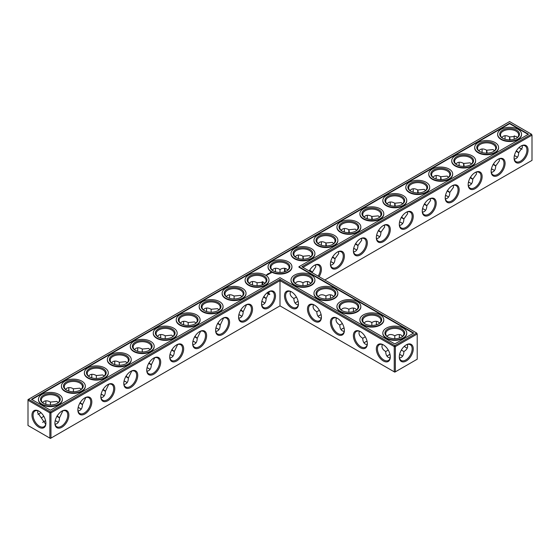 <?xml version="1.0" encoding="UTF-8"?>
<svg xmlns="http://www.w3.org/2000/svg" width="560" height="560" viewBox="0 0 560 560"><rect width="100%" height="100%" fill="white"/><g stroke="black" fill="none" stroke-linecap="round" stroke-linejoin="round"><path stroke-width="0.84" d="M302.96 285.698L302.96 282.758L302.96 285.698M307.468 282.926A9.87 5.698 -120 0 0 307.734 284.991M330.421 296.184A9.87 5.698 -120 0 0 330.694 298.242M353.381 309.435A9.87 5.698 -120 0 0 353.654 311.5M376.341 322.693A9.87 5.698 -120 0 0 376.607 324.751M399.301 335.944A9.87 5.698 -120 0 0 399.567 338.009M404.341 346.276A9.87 5.698 -120 0 0 405.993 347.543M302.96 267.379L532 135.142L532 160.384L324.814 280M528.052 150.045A9.87 5.698 120 0 0 521.073 146.013A9.87 5.698 120 0 0 514.094 158.102A9.87 5.698 120 0 0 521.073 162.134A9.87 5.698 120 0 0 528.052 150.045M505.092 163.303A9.87 5.698 120 0 0 498.113 159.271A9.87 5.698 120 0 0 491.134 171.36A9.87 5.698 120 0 0 498.113 175.392A9.87 5.698 120 0 0 505.092 163.303M482.132 176.554A9.87 5.698 120 0 0 475.153 172.522A9.87 5.698 120 0 0 468.174 184.611A9.87 5.698 120 0 0 475.153 188.643A9.87 5.698 120 0 0 482.132 176.554M459.172 189.812A9.87 5.698 120 0 0 452.193 185.78A9.87 5.698 120 0 0 445.214 197.869A9.87 5.698 120 0 0 452.193 201.901A9.87 5.698 120 0 0 459.172 189.812M436.212 203.063A9.87 5.698 120 0 0 429.233 199.038A9.87 5.698 120 0 0 422.254 211.127A9.87 5.698 120 0 0 429.233 215.152A9.87 5.698 120 0 0 436.212 203.063M413.252 216.321A9.87 5.698 120 0 0 406.273 212.289A9.87 5.698 120 0 0 399.294 224.378A9.87 5.698 120 0 0 406.273 228.41A9.87 5.698 120 0 0 413.252 216.321M390.299 229.579A9.87 5.698 120 0 0 383.313 225.547A9.87 5.698 120 0 0 376.334 237.636A9.87 5.698 120 0 0 383.313 241.668A9.87 5.698 120 0 0 390.299 229.579M367.339 242.83A9.87 5.698 120 0 0 360.36 238.805A9.87 5.698 120 0 0 353.381 250.894A9.87 5.698 120 0 0 360.36 254.919A9.87 5.698 120 0 0 367.339 242.83M344.379 256.088A9.87 5.698 120 0 0 337.4 252.056A9.87 5.698 120 0 0 330.421 264.145A9.87 5.698 120 0 0 337.4 268.177A9.87 5.698 120 0 0 344.379 256.088M319.088 276.696A9.87 5.698 120 0 0 321.419 269.346A9.87 5.698 120 0 0 314.44 265.314A9.87 5.698 120 0 0 309.239 271.005M416.654 333.018L417.207 333.977L416.654 333.018L394.793 345.639L280 279.363L50.407 411.915L28.553 399.301L28 400.253L49.854 412.874L50.407 411.915L50.96 412.874L49.854 412.874L49.854 438.109L50.407 438.431L50.96 438.109L49.854 438.109L28 425.488L28 399.616L509.593 121.569L531.447 134.19L301.854 266.742L416.654 333.018M280 305.872L280 280.637L394.247 346.598L395.346 346.598L394.793 345.639L394.247 346.598L394.247 371.833L395.346 371.833L417.207 359.212L417.207 333.977L395.346 346.598L395.346 371.833L394.793 372.148L280 305.872L50.96 438.109L50.96 412.874L280 280.637L280 279.363M307.65 281.554A9.093 5.25 -120 0 0 307.461 283.234A9.093 5.25 -120 0 0 307.629 285.019M330.61 294.812A9.093 5.25 -120 0 0 330.421 296.492A9.093 5.25 -120 0 0 330.589 298.277M353.57 308.063A9.093 5.25 -120 0 0 353.381 309.743A9.093 5.25 -120 0 0 353.549 311.535M376.523 321.321A9.093 5.25 -120 0 0 376.334 323.001A9.093 5.25 -120 0 0 376.502 324.786M399.483 334.579A9.093 5.25 -120 0 0 399.294 336.259A9.093 5.25 -120 0 0 399.462 338.044M404.264 346.353A9.093 5.25 -120 0 0 405.727 347.389A9.093 5.25 -120 0 0 407.274 348.068M532 135.142L531.447 134.19L532 135.142M514.101 157.773A9.093 5.25 120 0 0 515.977 161.63A9.093 5.25 120 0 0 522.984 159.194A9.093 5.25 120 0 0 526.946 150.045A9.093 5.25 120 0 0 525.063 145.88A9.093 5.25 120 0 0 520.793 146.181M491.141 171.031A9.093 5.25 120 0 0 493.017 174.888A9.093 5.25 120 0 0 500.024 172.452A9.093 5.25 120 0 0 503.993 163.303A9.093 5.25 120 0 0 502.11 159.138A9.093 5.25 120 0 0 497.833 159.439M468.181 184.289A9.093 5.25 120 0 0 470.057 188.139A9.093 5.25 120 0 0 477.064 185.703A9.093 5.25 120 0 0 481.033 176.554A9.093 5.25 120 0 0 479.15 172.396A9.093 5.25 120 0 0 474.873 172.697M445.221 197.54A9.093 5.25 120 0 0 447.097 201.397A9.093 5.25 120 0 0 454.104 198.961A9.093 5.25 120 0 0 458.073 189.812A9.093 5.25 120 0 0 456.19 185.647A9.093 5.25 120 0 0 451.913 185.948M422.261 210.798A9.093 5.25 120 0 0 424.137 214.648A9.093 5.25 120 0 0 431.144 212.212A9.093 5.25 120 0 0 435.113 203.063A9.093 5.25 120 0 0 433.23 198.905A9.093 5.25 120 0 0 428.953 199.206M399.301 224.056A9.093 5.25 120 0 0 401.177 227.906A9.093 5.25 120 0 0 408.184 225.47A9.093 5.25 120 0 0 412.153 216.321A9.093 5.25 120 0 0 410.27 212.156A9.093 5.25 120 0 0 405.993 212.457M376.341 237.307A9.093 5.25 120 0 0 378.217 241.164A9.093 5.25 120 0 0 385.224 238.728A9.093 5.25 120 0 0 389.193 229.579A9.093 5.25 120 0 0 387.31 225.414A9.093 5.25 120 0 0 383.033 225.715M353.381 250.565A9.093 5.25 120 0 0 355.257 254.415A9.093 5.25 120 0 0 362.264 251.979A9.093 5.25 120 0 0 366.233 242.83A9.093 5.25 120 0 0 364.35 238.672A9.093 5.25 120 0 0 360.073 238.973M330.421 263.816A9.093 5.25 120 0 0 332.304 267.673A9.093 5.25 120 0 0 339.304 265.237A9.093 5.25 120 0 0 343.273 256.088A9.093 5.25 120 0 0 341.39 251.923A9.093 5.25 120 0 0 337.12 252.224M318.15 276.15A9.093 5.25 120 0 0 320.313 269.346A9.093 5.25 120 0 0 318.43 265.181A9.093 5.25 120 0 0 314.16 265.482M43.715 421.624A9.87 5.698 180 0 1 45.619 420.826M55.181 420.819A9.87 5.698 180 0 1 57.099 421.624M78.141 407.568A9.87 5.698 180 0 1 80.059 408.366M101.101 394.31A9.87 5.698 180 0 1 103.019 395.108M124.061 381.052A9.87 5.698 180 0 1 125.979 381.857M147.021 367.801A9.87 5.698 180 0 1 148.939 368.599M169.974 354.543A9.87 5.698 180 0 1 171.899 355.341M192.934 341.292A9.87 5.698 180 0 1 194.859 342.09M215.894 328.034A9.87 5.698 180 0 1 217.812 328.832M238.854 314.776A9.87 5.698 180 0 1 240.772 315.581M261.814 301.525A9.87 5.698 180 0 1 263.732 302.323M296.268 302.323A9.87 5.698 180 0 1 298.186 301.525M319.228 315.581A9.87 5.698 180 0 1 321.146 314.776M330.694 261.758A9.87 5.698 180 0 1 332.612 262.556M353.654 248.5A9.87 5.698 180 0 1 355.572 249.298M376.607 235.249A9.87 5.698 180 0 1 378.532 236.047M399.567 221.991A9.87 5.698 180 0 1 401.492 222.789M422.527 208.733A9.87 5.698 180 0 1 424.445 209.538M445.487 195.482A9.87 5.698 180 0 1 447.405 196.28M468.447 182.224A9.87 5.698 180 0 1 470.365 183.022M491.407 168.966A9.87 5.698 180 0 1 493.325 169.771M514.367 155.715A9.87 5.698 180 0 1 516.285 156.513M342.188 328.832A9.87 5.698 180 0 1 344.106 328.034M365.141 342.09A9.87 5.698 180 0 1 367.066 341.292M388.101 355.341A9.87 5.698 180 0 1 390.026 354.543M399.567 354.543A9.87 5.698 180 0 1 401.492 355.341M509.593 123.27L528.507 134.19L298.921 266.742L413.714 333.018L394.793 343.945L280 277.669L50.407 410.221L31.493 399.301L509.593 123.27L509.593 123.69L31.857 399.511M406.273 360.962A9.87 5.698 -60 0 1 399.294 356.937A9.87 5.698 -60 0 1 406.273 344.848A9.87 5.698 -60 0 1 413.252 348.873A9.87 5.698 -60 0 1 406.273 360.962M310.751 283.346L309.386 282.121C307.594 281.155 305.452 281.365 302.96 282.758L302.96 282.758C300.468 281.365 298.326 281.155 296.534 282.121L295.169 283.346M333.704 296.597L332.346 295.379C330.554 294.406 328.412 294.623 325.92 296.016L325.92 298.956M325.92 296.016L325.92 296.016C323.428 294.623 321.279 294.406 319.487 295.379L318.129 296.597M356.664 309.855L355.306 308.63C353.514 307.664 351.372 307.874 348.88 309.267L348.88 312.207M348.88 309.267L348.88 309.267C346.381 307.874 344.239 307.664 342.447 308.63L341.089 309.855M379.624 323.113L378.266 321.888C376.474 320.915 374.332 321.132 371.84 322.525L371.84 325.465M371.84 322.525L371.84 322.525C369.341 321.132 367.199 320.915 365.407 321.888L364.049 323.113M401.338 350.056L403.886 351.526C406.343 350.063 407.596 348.313 407.652 346.276L407.274 344.491M402.584 336.364L401.226 335.139C399.434 334.173 397.292 334.383 394.793 335.776L394.793 338.723M394.793 335.776L394.793 335.776C392.301 334.383 390.159 334.173 388.367 335.139L387.009 336.364M520.793 148.687A9.842 5.684 60 0 1 519.148 147.434M514.381 139.174A9.842 5.684 60 0 1 514.115 137.13M522.06 145.663L522.431 147.434L518.686 152.698C518.574 156.513 517.104 158.662 514.283 159.145M499.1 158.914L499.471 160.692L495.726 165.949C495.614 169.771 494.144 171.92 491.323 172.403M476.14 172.172L476.511 173.943L472.766 179.207C472.654 183.022 471.184 185.171 468.363 185.661M453.18 185.43L453.551 187.201L449.806 192.458C449.694 196.28 448.224 198.429 445.403 198.912M430.22 198.681L430.591 200.459L426.846 205.716C426.734 209.538 425.264 211.687 422.443 212.17M407.26 211.939L407.638 213.71L403.886 218.974C403.774 222.789 402.311 224.938 399.483 225.421M384.3 225.19L384.678 226.968L380.926 232.225C380.814 236.047 379.351 238.196 376.523 238.679M361.34 238.448L361.718 240.226L357.966 245.483C357.854 249.298 356.391 251.454 353.57 251.937M338.387 251.706L338.758 253.477L335.013 258.741C334.901 262.556 333.431 264.705 330.61 265.188M315.427 264.957L315.798 266.735L312.032 272.622M55.202 420.714A9.093 5.25 180 0 1 56.84 421.463L56.84 421.463A9.093 5.25 180 0 1 58.198 422.464M42.63 422.457A9.093 5.25 180 0 1 43.981 421.463A9.093 5.25 180 0 1 45.598 420.721M78.162 407.456A9.093 5.25 180 0 1 79.793 408.205L79.793 408.205A9.093 5.25 180 0 1 81.158 409.213M101.122 394.205A9.093 5.25 180 0 1 102.753 394.954L102.753 394.954A9.093 5.25 180 0 1 104.118 395.955M124.082 380.947A9.093 5.25 180 0 1 125.713 381.696L125.713 381.696A9.093 5.25 180 0 1 127.071 382.697M147.042 367.696A9.093 5.25 180 0 1 148.673 368.438L148.673 368.438A9.093 5.25 180 0 1 150.031 369.446M170.002 354.438A9.093 5.25 180 0 1 171.633 355.187L171.633 355.187A9.093 5.25 180 0 1 172.991 356.188M192.962 341.18A9.093 5.25 180 0 1 194.593 341.929L194.593 341.929A9.093 5.25 180 0 1 195.951 342.93M215.922 327.929A9.093 5.25 180 0 1 217.553 328.671L217.553 328.671A9.093 5.25 180 0 1 218.911 329.679M238.875 314.671A9.093 5.25 180 0 1 240.513 315.42L240.513 315.42A9.093 5.25 180 0 1 241.871 316.421M261.835 301.413A9.093 5.25 180 0 1 263.466 302.162L263.466 302.162A9.093 5.25 180 0 1 264.831 303.17M295.169 303.17A9.093 5.25 180 0 1 296.534 302.162A9.093 5.25 180 0 1 298.165 301.413M318.129 316.421A9.093 5.25 180 0 1 319.487 315.42A9.093 5.25 180 0 1 321.125 314.671M330.715 261.653A9.093 5.25 180 0 1 332.346 262.395L332.346 262.395A9.093 5.25 180 0 1 333.704 263.403M353.675 248.395A9.093 5.25 180 0 1 355.306 249.144L355.306 249.144A9.093 5.25 180 0 1 356.664 250.145M376.635 235.137A9.093 5.25 180 0 1 378.266 235.886L378.266 235.886A9.093 5.25 180 0 1 379.624 236.887M399.595 221.886A9.093 5.25 180 0 1 401.226 222.628L401.226 222.628A9.093 5.25 180 0 1 402.584 223.636M422.555 208.628A9.093 5.25 180 0 1 424.186 209.377L424.186 209.377A9.093 5.25 180 0 1 425.544 210.378M445.508 195.37A9.093 5.25 180 0 1 447.146 196.119L447.146 196.119A9.093 5.25 180 0 1 448.504 197.127M468.468 182.119A9.093 5.25 180 0 1 470.099 182.868L470.099 182.868A9.093 5.25 180 0 1 471.464 183.869M491.428 168.861A9.093 5.25 180 0 1 493.059 169.61L493.059 169.61A9.093 5.25 180 0 1 494.424 170.611M514.388 155.61A9.093 5.25 180 0 1 516.019 156.352L516.019 156.352A9.093 5.25 180 0 1 517.377 157.36M341.089 329.679A9.093 5.25 180 0 1 342.447 328.671A9.093 5.25 180 0 1 344.078 327.929M364.049 342.93A9.093 5.25 180 0 1 365.407 341.929A9.093 5.25 180 0 1 367.038 341.18M399.595 354.438A9.093 5.25 180 0 1 401.226 355.187L401.226 355.187A9.093 5.25 180 0 1 402.584 356.188M387.009 356.188A9.093 5.25 180 0 1 388.367 355.187A9.093 5.25 180 0 1 389.998 354.438M298.921 266.742L298.921 267.169L413.35 333.235M528.143 134.4L509.593 123.69M405.993 345.016A9.093 5.25 -60 0 1 410.27 344.715A9.093 5.25 -60 0 1 411.663 351.995A9.093 5.25 -60 0 1 405.727 360.01A9.093 5.25 -60 0 1 401.177 360.458A9.093 5.25 -60 0 1 399.301 356.608M319.375 310.289L316.827 311.759C316.869 314.615 317.758 316.575 319.487 317.646L321.23 318.213M313.439 304.724L313.061 306.509C313.117 308.546 314.377 310.296 316.827 311.759M296.268 284.186A9.093 5.25 180 0 1 293.867 280.637A9.093 5.25 180 0 1 299.481 275.786A9.093 5.25 180 0 1 309.386 276.927A9.093 5.25 180 0 1 312.053 280.637A9.093 5.25 180 0 1 309.652 284.186M296.415 297.031L293.867 298.501C293.909 301.357 294.798 303.324 296.534 304.388L298.27 304.955M290.479 291.466L290.101 293.258C290.157 295.295 291.417 297.038 293.867 298.501M342.335 323.547L339.787 325.017C339.829 327.873 340.711 329.833 342.447 330.904L344.19 331.464M336.399 317.975L336.021 319.767C336.077 321.804 337.33 323.554 339.787 325.017M319.228 297.444A9.093 5.25 180 0 1 316.827 293.888A9.093 5.25 180 0 1 322.441 289.044A9.093 5.25 180 0 1 332.346 290.178A9.093 5.25 180 0 1 335.013 293.888A9.093 5.25 180 0 1 332.612 297.444M365.295 336.798L362.747 338.268C362.789 341.124 363.671 343.091 365.407 344.155L367.15 344.722M359.359 331.233L358.981 333.018C359.037 335.055 360.29 336.805 362.747 338.268M342.188 310.702A9.093 5.25 180 0 1 339.787 307.146A9.093 5.25 180 0 1 345.401 302.295A9.093 5.25 180 0 1 355.306 303.436A9.093 5.25 180 0 1 357.966 307.146A9.093 5.25 180 0 1 355.572 310.702M388.255 350.056L385.707 351.526C385.742 354.382 386.631 356.342 388.367 357.413L390.103 357.98M382.319 344.491L381.941 346.276C381.997 348.313 383.25 350.063 385.707 351.526M365.141 323.953A9.093 5.25 180 0 1 362.747 320.404A9.093 5.25 180 0 1 368.361 315.553A9.093 5.25 180 0 1 378.266 316.694A9.093 5.25 180 0 1 380.926 320.404A9.093 5.25 180 0 1 378.532 323.953M399.483 357.98L401.226 357.413C402.962 356.342 403.844 354.382 403.886 351.526M388.101 337.211A9.093 5.25 180 0 1 385.707 333.655A9.093 5.25 180 0 1 391.314 328.811A9.093 5.25 180 0 1 401.226 329.945A9.093 5.25 180 0 1 403.886 333.655A9.093 5.25 180 0 1 401.492 337.211M522.06 149.212A9.065 5.236 60 0 1 520.52 148.54A9.065 5.236 60 0 1 519.071 147.511M514.276 139.209A9.065 5.236 60 0 1 514.108 137.438A9.065 5.236 60 0 1 514.297 135.772M501.802 137.536L503.16 136.311C504.952 135.345 507.101 135.555 509.593 136.948L516.019 136.332L517.37 137.543M516.488 150.864C519.519 153.202 519.365 153.293 516.019 151.137M509.607 140.035C509.411 136.066 509.572 135.982 510.076 139.762M502.901 138.376A9.093 5.25 180 0 1 500.5 134.827A9.093 5.25 180 0 1 506.114 129.976A9.093 5.25 180 0 1 516.019 131.117A9.093 5.25 180 0 1 518.686 134.827A9.093 5.25 180 0 1 516.285 138.376M478.842 150.787L480.207 149.569C481.999 148.596 484.141 148.813 486.633 150.206L493.059 149.59L494.41 150.801M493.528 164.122C496.559 166.46 496.405 166.551 493.059 164.395M486.654 153.286C486.458 149.324 486.612 149.233 487.116 153.02M479.941 151.634A9.093 5.25 180 0 1 477.54 148.085A9.093 5.25 180 0 1 483.154 143.234A9.093 5.25 180 0 1 493.059 144.368A9.093 5.25 180 0 1 495.726 148.085A9.093 5.25 180 0 1 493.325 151.634M455.882 164.045L457.247 162.82C459.039 161.854 461.181 162.064 463.673 163.457L470.099 162.841L471.45 164.052M470.568 177.38C473.599 179.711 473.445 179.802 470.099 177.646M463.694 166.544C463.498 162.582 463.652 162.491 464.156 166.278M456.981 164.892A9.093 5.25 180 0 1 454.58 161.336A9.093 5.25 180 0 1 460.194 156.485A9.093 5.25 180 0 1 470.099 157.626A9.093 5.25 180 0 1 472.766 161.336A9.093 5.25 180 0 1 470.365 164.892M432.929 177.303L434.287 176.078C436.079 175.112 438.221 175.322 440.713 176.715L447.146 176.099L448.49 177.31M447.608 190.631C450.639 192.969 450.485 193.06 447.146 190.904M440.734 179.802C440.538 175.833 440.692 175.742 441.203 179.529M434.021 178.143A9.093 5.25 180 0 1 431.62 174.594A9.093 5.25 180 0 1 437.234 169.743A9.093 5.25 180 0 1 447.146 170.884A9.093 5.25 180 0 1 449.806 174.594A9.093 5.25 180 0 1 447.405 178.143M409.969 190.554L411.327 189.336C413.119 188.363 415.261 188.58 417.753 189.973L424.186 189.357L425.537 190.568M424.648 203.889C427.679 206.227 427.525 206.318 424.186 204.155M417.774 193.053C417.578 189.091 417.732 189 418.243 192.787M411.061 191.401A9.093 5.25 180 0 1 408.667 187.852A9.093 5.25 180 0 1 414.274 183.001A9.093 5.25 180 0 1 424.186 184.135A9.093 5.25 180 0 1 426.846 187.852A9.093 5.25 180 0 1 424.445 191.401M387.009 203.812L388.367 202.587C390.159 201.621 392.301 201.831 394.793 203.224L401.226 202.608L402.577 203.819M401.695 217.147C404.719 219.478 404.565 219.569 401.226 217.413M394.814 206.311C394.618 202.349 394.772 202.258 395.283 206.038M388.101 204.659A9.093 5.25 180 0 1 385.707 201.103A9.093 5.25 180 0 1 391.314 196.252A9.093 5.25 180 0 1 401.226 197.393A9.093 5.25 180 0 1 403.886 201.103A9.093 5.25 180 0 1 401.492 204.659M364.049 217.07L365.407 215.845C367.199 214.872 369.341 215.089 371.84 216.482L378.266 215.866L379.617 217.077M378.735 230.398C381.766 232.736 381.605 232.827 378.266 230.671M371.854 219.569C371.658 215.6 371.812 215.509 372.323 219.296M365.141 217.91A9.093 5.25 180 0 1 362.747 214.361A9.093 5.25 180 0 1 368.361 209.51A9.093 5.25 180 0 1 378.266 210.651A9.093 5.25 180 0 1 380.926 214.361A9.093 5.25 180 0 1 378.532 217.91M341.089 230.321L342.447 229.096C344.239 228.13 346.381 228.34 348.88 229.733L355.306 229.124L356.657 230.328M355.775 243.656C358.806 245.994 358.645 246.078 355.306 243.922M348.894 232.82C348.698 228.858 348.852 228.767 349.363 232.554M342.188 231.168A9.093 5.25 180 0 1 339.787 227.612A9.093 5.25 180 0 1 345.401 222.768A9.093 5.25 180 0 1 355.306 223.902A9.093 5.25 180 0 1 357.966 227.612A9.093 5.25 180 0 1 355.572 231.168M318.129 243.579L319.487 242.354C321.279 241.388 323.428 241.598 325.92 242.991L332.346 242.375L333.697 243.586M332.815 256.907C335.846 259.245 335.692 259.336 332.346 257.18M325.934 246.078C325.738 242.109 325.899 242.025 326.403 245.805M319.228 244.419A9.093 5.25 180 0 1 316.827 240.87A9.093 5.25 180 0 1 322.441 236.019A9.093 5.25 180 0 1 332.346 237.16A9.093 5.25 180 0 1 335.013 240.87A9.093 5.25 180 0 1 332.612 244.419M295.169 256.83L296.534 255.612C298.326 254.639 300.468 254.856 302.96 256.249L309.386 255.633L310.737 256.844M309.855 270.165C312.886 272.503 312.732 272.594 309.386 270.438M302.981 259.329C302.778 255.367 302.939 255.276 303.443 259.063M296.268 257.677A9.093 5.25 180 0 1 293.867 254.128A9.093 5.25 180 0 1 299.481 249.277A9.093 5.25 180 0 1 309.386 250.411A9.093 5.25 180 0 1 312.053 254.128A9.093 5.25 180 0 1 309.652 257.677M285.257 271.565A9.065 5.236 60 0 1 285.18 268.38M504.819 139.181A9.87 5.698 120 0 0 505.085 137.116M481.859 152.432A9.87 5.698 120 0 0 482.125 150.374M458.899 165.69A9.87 5.698 120 0 0 459.165 163.625M435.939 178.948A9.87 5.698 120 0 0 436.212 176.883M412.979 192.199A9.87 5.698 120 0 0 413.252 190.141M390.026 205.457A9.87 5.698 120 0 0 390.292 203.392M367.066 218.708A9.87 5.698 120 0 0 367.332 216.65M344.106 231.966A9.87 5.698 120 0 0 344.372 229.908M321.146 245.224A9.87 5.698 120 0 0 321.412 243.159M298.186 258.475A9.87 5.698 120 0 0 298.452 256.417M275.492 269.668A9.87 5.698 -60 0 1 275.226 271.733M252.532 282.926A9.87 5.698 -60 0 1 252.266 284.991M229.579 296.184A9.87 5.698 -60 0 1 229.306 298.242M206.619 309.435A9.87 5.698 -60 0 1 206.346 311.5M183.659 322.693A9.87 5.698 -60 0 1 183.393 324.751M160.699 335.944A9.87 5.698 -60 0 1 160.433 338.009M137.739 349.202A9.87 5.698 -60 0 1 137.473 351.267M114.779 362.46A9.87 5.698 -60 0 1 114.513 364.518M91.819 375.711A9.87 5.698 -60 0 1 91.553 377.776M68.859 388.969A9.87 5.698 -60 0 1 68.593 391.034M45.899 402.227A9.87 5.698 -60 0 1 45.633 404.285M40.852 412.566A9.87 5.698 -60 0 1 39.207 413.819M38.927 411.145L38.927 411.145A9.842 5.684 60 0 1 45.892 423.199A9.842 5.684 60 0 1 38.927 427.217A9.842 5.684 60 0 1 31.969 415.163A9.842 5.684 60 0 1 38.927 411.145L38.927 411.145M261.541 303.912A9.87 5.698 -60 0 1 268.52 291.823A9.87 5.698 -60 0 1 275.499 295.855A9.87 5.698 -60 0 1 268.52 307.944A9.87 5.698 -60 0 1 261.541 303.912M238.581 317.17A9.87 5.698 -60 0 1 245.56 305.081A9.87 5.698 -60 0 1 252.539 309.106A9.87 5.698 -60 0 1 245.56 321.195A9.87 5.698 -60 0 1 238.581 317.17M215.621 330.421A9.87 5.698 -60 0 1 222.6 318.332A9.87 5.698 -60 0 1 229.579 322.364A9.87 5.698 -60 0 1 222.6 334.453A9.87 5.698 -60 0 1 215.621 330.421M192.661 343.679A9.87 5.698 -60 0 1 199.64 331.59A9.87 5.698 -60 0 1 206.619 335.622A9.87 5.698 -60 0 1 199.64 347.711A9.87 5.698 -60 0 1 192.661 343.679M169.701 356.937A9.87 5.698 -60 0 1 176.687 344.848A9.87 5.698 -60 0 1 183.666 348.873A9.87 5.698 -60 0 1 176.687 360.962A9.87 5.698 -60 0 1 169.701 356.937M146.748 370.188A9.87 5.698 -60 0 1 153.727 358.099A9.87 5.698 -60 0 1 160.706 362.131A9.87 5.698 -60 0 1 153.727 374.22A9.87 5.698 -60 0 1 146.748 370.188M123.788 383.446A9.87 5.698 -60 0 1 130.767 371.357A9.87 5.698 -60 0 1 137.746 375.389A9.87 5.698 -60 0 1 130.767 387.478A9.87 5.698 -60 0 1 123.788 383.446M100.828 396.697A9.87 5.698 -60 0 1 107.807 384.608A9.87 5.698 -60 0 1 114.786 388.64A9.87 5.698 -60 0 1 107.807 400.729A9.87 5.698 -60 0 1 100.828 396.697M77.868 409.955A9.87 5.698 -60 0 1 84.847 397.866A9.87 5.698 -60 0 1 91.826 401.898A9.87 5.698 -60 0 1 84.847 413.987A9.87 5.698 -60 0 1 77.868 409.955M54.908 423.213A9.87 5.698 -60 0 1 61.887 411.124A9.87 5.698 -60 0 1 68.866 415.149A9.87 5.698 -60 0 1 61.887 427.238A9.87 5.698 -60 0 1 54.908 423.213M321.419 317.17A9.87 5.698 -120 0 0 314.44 305.081A9.87 5.698 -120 0 0 307.461 309.106A9.87 5.698 -120 0 0 314.44 321.195A9.87 5.698 -120 0 0 321.419 317.17M298.459 303.912A9.87 5.698 -120 0 0 291.48 291.823A9.87 5.698 -120 0 0 284.501 295.855A9.87 5.698 -120 0 0 291.48 307.944A9.87 5.698 -120 0 0 298.459 303.912M390.299 356.937A9.87 5.698 -120 0 0 383.313 344.848A9.87 5.698 -120 0 0 376.334 348.873A9.87 5.698 -120 0 0 383.313 360.962A9.87 5.698 -120 0 0 390.299 356.937M367.339 343.679A9.87 5.698 -120 0 0 360.36 331.59A9.87 5.698 -120 0 0 353.381 335.622A9.87 5.698 -120 0 0 360.36 347.711A9.87 5.698 -120 0 0 367.339 343.679M344.379 330.421A9.87 5.698 -120 0 0 337.4 318.332A9.87 5.698 -120 0 0 330.421 322.364A9.87 5.698 -120 0 0 337.4 334.453A9.87 5.698 -120 0 0 344.379 330.421M57.302 415.975C60.333 418.313 60.179 418.404 56.84 416.241M62.874 410.767L59.5 417.802C59.388 421.617 57.918 423.773 55.097 424.256M45.703 424.228L37.569 412.566L37.94 410.788M43.848 416.339L41.314 417.802M80.262 402.717C83.293 405.055 83.139 405.146 79.793 402.99M85.834 397.516L82.46 404.544C82.348 408.366 80.878 410.515 78.057 410.998M103.222 389.466C106.253 391.804 106.099 391.888 102.753 389.732M108.794 384.258L105.42 391.293C105.308 395.108 103.838 397.257 101.017 397.747M126.182 376.208C129.213 378.546 129.059 378.637 125.713 376.481M131.754 371L128.38 378.035C128.268 381.857 126.798 384.006 123.977 384.489M149.142 362.95C152.173 365.288 152.019 365.379 148.673 363.223M154.707 357.749L151.333 364.784C151.221 368.599 149.758 370.748 146.937 371.231M172.102 349.699C175.133 352.037 174.979 352.128 171.633 349.965M177.667 344.491L174.293 351.526C174.181 355.341 172.718 357.497 169.897 357.98M195.062 336.441C198.093 338.779 197.932 338.87 194.593 336.714M200.627 331.233L197.253 338.268C197.141 342.09 195.678 344.239 192.85 344.722M218.015 323.19C221.053 325.521 220.892 325.612 217.553 323.456M223.587 317.982L220.213 325.017C220.101 328.832 218.638 330.981 215.81 331.464M240.975 309.932C244.006 312.27 243.852 312.361 240.513 310.198M246.547 304.724L243.173 311.759C243.061 315.574 241.591 317.73 238.77 318.213M263.935 296.674C266.966 299.012 266.812 299.103 263.466 296.947M269.507 291.473L266.133 298.501C266.021 302.323 264.551 304.472 261.73 304.955M62.349 399.511A11.949 6.895 180 0 1 62.356 399.721A11.949 6.895 180 0 1 50.407 406.623A11.949 6.895 180 0 1 38.458 399.721A11.949 6.895 180 0 1 38.465 399.511M85.309 386.253A11.949 6.895 180 0 1 85.316 386.47A11.949 6.895 180 0 1 73.367 393.365A11.949 6.895 180 0 1 61.418 386.47A11.949 6.895 180 0 1 61.425 386.253M108.269 373.002A11.949 6.895 180 0 1 108.276 373.212A11.949 6.895 180 0 1 96.327 380.107A11.949 6.895 180 0 1 84.378 373.212A11.949 6.895 180 0 1 84.385 373.002M131.229 359.744A11.949 6.895 180 0 1 131.236 359.954A11.949 6.895 180 0 1 119.287 366.856A11.949 6.895 180 0 1 107.338 359.954A11.949 6.895 180 0 1 107.345 359.744M154.189 346.486A11.949 6.895 180 0 1 154.196 346.703A11.949 6.895 180 0 1 142.247 353.598A11.949 6.895 180 0 1 130.298 346.703A11.949 6.895 180 0 1 130.305 346.486M177.149 333.235A11.949 6.895 180 0 1 177.156 333.445A11.949 6.895 180 0 1 165.207 340.347A11.949 6.895 180 0 1 153.258 333.445A11.949 6.895 180 0 1 153.258 333.235M200.109 319.977A11.949 6.895 180 0 1 200.109 320.187A11.949 6.895 180 0 1 188.16 327.089A11.949 6.895 180 0 1 176.218 320.187A11.949 6.895 180 0 1 176.218 319.977M223.062 306.726A11.949 6.895 180 0 1 223.069 306.936A11.949 6.895 180 0 1 211.12 313.831A11.949 6.895 180 0 1 199.171 306.936A11.949 6.895 180 0 1 199.178 306.726M246.022 293.468A11.949 6.895 180 0 1 246.029 293.678A11.949 6.895 180 0 1 234.08 300.58A11.949 6.895 180 0 1 222.131 293.678A11.949 6.895 180 0 1 222.138 293.468M267.995 273.602L268.352 273.63L267.995 273.602M268.982 280.21A11.949 6.895 180 0 1 268.989 280.427A11.949 6.895 180 0 1 257.04 287.322A11.949 6.895 180 0 1 245.091 280.427A11.949 6.895 180 0 1 245.098 280.21M266.364 275.282L265.839 275.17L266.364 275.282M266.434 274.953L266.882 274.988L266.434 274.918M267.414 274.932L266.91 274.645L267.414 274.932M267.869 274.673L267.365 274.379L267.869 274.638M268.016 274.589L267.792 274.134L268.016 274.589M268.359 274.036L268.863 274.064L267.96 274.036L268.464 274.33M269.304 273.847L268.52 273.714L269.304 273.812M269.71 273.546L269.094 273.385L269.71 273.609M270.144 273.28L269.402 273.28L270.144 273.28M271.222 272.937L270.893 272.447L270.046 272.636L270.368 273.126L271.222 272.937M383.782 319.977A11.949 6.895 180 0 1 383.782 320.187A11.949 6.895 180 0 1 371.84 327.089A11.949 6.895 180 0 1 359.891 320.187A11.949 6.895 180 0 1 359.891 319.977M406.742 333.235A11.949 6.895 180 0 1 406.742 333.445A11.949 6.895 180 0 1 394.793 340.347A11.949 6.895 180 0 1 382.844 333.445A11.949 6.895 180 0 1 382.851 333.235M291.942 266.959A11.949 6.895 180 0 1 291.949 267.169A11.949 6.895 180 0 1 280 274.064A11.949 6.895 180 0 1 268.051 267.169A11.949 6.895 180 0 1 268.058 266.959M314.902 253.701A11.949 6.895 180 0 1 314.909 253.911A11.949 6.895 180 0 1 302.96 260.813A11.949 6.895 180 0 1 291.011 253.911A11.949 6.895 180 0 1 291.018 253.701M337.862 240.443A11.949 6.895 180 0 1 337.869 240.66A11.949 6.895 180 0 1 325.92 247.555A11.949 6.895 180 0 1 313.971 240.66A11.949 6.895 180 0 1 313.978 240.443M314.902 280.21A11.949 6.895 180 0 1 314.909 280.427A11.949 6.895 180 0 1 302.96 287.322A11.949 6.895 180 0 1 291.011 280.427A11.949 6.895 180 0 1 291.018 280.21M360.822 227.192A11.949 6.895 180 0 1 360.829 227.402A11.949 6.895 180 0 1 348.88 234.304A11.949 6.895 180 0 1 336.931 227.402A11.949 6.895 180 0 1 336.938 227.192M383.782 213.934A11.949 6.895 180 0 1 383.782 214.144A11.949 6.895 180 0 1 371.84 221.046A11.949 6.895 180 0 1 359.891 214.144A11.949 6.895 180 0 1 359.891 213.934M406.742 200.683A11.949 6.895 180 0 1 406.742 200.893A11.949 6.895 180 0 1 394.793 207.788A11.949 6.895 180 0 1 382.844 200.893A11.949 6.895 180 0 1 382.851 200.683M337.862 293.468A11.949 6.895 180 0 1 337.869 293.678A11.949 6.895 180 0 1 325.92 300.58A11.949 6.895 180 0 1 313.971 293.678A11.949 6.895 180 0 1 313.978 293.468M429.695 187.425A11.949 6.895 180 0 1 429.702 187.635A11.949 6.895 180 0 1 417.753 194.537A11.949 6.895 180 0 1 405.804 187.635A11.949 6.895 180 0 1 405.811 187.425M452.655 174.167A11.949 6.895 180 0 1 452.662 174.384A11.949 6.895 180 0 1 440.713 181.279A11.949 6.895 180 0 1 428.764 174.384A11.949 6.895 180 0 1 428.771 174.167M475.615 160.916A11.949 6.895 180 0 1 475.622 161.126A11.949 6.895 180 0 1 463.673 168.021A11.949 6.895 180 0 1 451.724 161.126A11.949 6.895 180 0 1 451.731 160.916M498.575 147.658A11.949 6.895 180 0 1 498.582 147.868A11.949 6.895 180 0 1 486.633 154.77A11.949 6.895 180 0 1 474.684 147.868A11.949 6.895 180 0 1 474.691 147.658M521.535 134.4A11.949 6.895 180 0 1 521.542 134.617A11.949 6.895 180 0 1 509.593 141.512A11.949 6.895 180 0 1 497.644 134.617A11.949 6.895 180 0 1 497.651 134.4M360.822 306.726A11.949 6.895 180 0 1 360.829 306.936A11.949 6.895 180 0 1 348.88 313.831A11.949 6.895 180 0 1 336.931 306.936A11.949 6.895 180 0 1 336.938 306.726M291.76 291.991A9.093 5.25 -120 0 0 287.483 291.69A9.093 5.25 -120 0 0 287.483 302.19A9.093 5.25 -120 0 0 296.576 307.44A9.093 5.25 -120 0 0 298.452 303.583M314.72 305.249A9.093 5.25 -120 0 0 310.443 304.948A9.093 5.25 -120 0 0 310.443 315.448A9.093 5.25 -120 0 0 319.536 320.691A9.093 5.25 -120 0 0 321.412 316.841M309.939 275.968A9.87 5.698 180 0 1 309.939 284.032A9.87 5.698 180 0 1 295.981 284.032A9.87 5.698 180 0 1 295.981 275.968A9.87 5.698 180 0 1 309.939 275.968M284.69 268.296A9.093 5.25 -120 0 0 284.501 269.976A9.093 5.25 -120 0 0 284.669 271.768M287.791 270.088L286.426 268.863C284.634 267.897 282.492 268.107 280 269.5L280 272.44M280 269.5L280 269.5C277.508 268.107 275.366 267.897 273.574 268.863L272.209 270.088M273.308 270.935A9.093 5.25 180 0 1 270.907 267.379A9.093 5.25 180 0 1 276.521 262.528A9.093 5.25 180 0 1 286.426 263.669A9.093 5.25 180 0 1 289.093 267.379A9.093 5.25 180 0 1 286.692 270.935M262.682 281.785A9.093 5.25 -120 0 0 262.857 284.606M267.435 292.544A9.093 5.25 -120 0 0 269.794 294.105M337.68 318.5A9.093 5.25 -120 0 0 333.403 318.199A9.093 5.25 -120 0 0 333.403 328.699A9.093 5.25 -120 0 0 342.496 333.949A9.093 5.25 -120 0 0 344.372 330.092M332.899 289.226A9.87 5.698 180 0 1 332.899 297.283A9.87 5.698 180 0 1 318.941 297.283A9.87 5.698 180 0 1 318.941 289.226A9.87 5.698 180 0 1 332.899 289.226M360.64 331.758A9.093 5.25 -120 0 0 356.363 331.457A9.093 5.25 -120 0 0 356.363 341.957A9.093 5.25 -120 0 0 365.456 347.207A9.093 5.25 -120 0 0 367.332 343.35M355.859 302.484A9.87 5.698 180 0 1 355.859 310.541A9.87 5.698 180 0 1 341.901 310.541A9.87 5.698 180 0 1 341.901 302.484A9.87 5.698 180 0 1 355.859 302.484M383.6 345.016A9.093 5.25 -120 0 0 379.323 344.715A9.093 5.25 -120 0 0 379.323 355.208A9.093 5.25 -120 0 0 388.416 360.458A9.093 5.25 -120 0 0 390.292 356.608M378.819 315.735A9.87 5.698 180 0 1 378.819 323.792A9.87 5.698 180 0 1 364.854 323.792A9.87 5.698 180 0 1 364.854 315.735A9.87 5.698 180 0 1 378.819 315.735M401.779 328.993A9.87 5.698 180 0 1 401.779 337.05A9.87 5.698 180 0 1 387.814 337.05A9.87 5.698 180 0 1 387.814 328.993A9.87 5.698 180 0 1 401.779 328.993M504.924 139.209A9.093 5.25 120 0 0 505.092 137.424A9.093 5.25 120 0 0 504.903 135.744M516.572 130.158A9.87 5.698 180 0 1 516.572 138.222A9.87 5.698 180 0 1 502.614 138.222A9.87 5.698 180 0 1 502.614 130.158A9.87 5.698 180 0 1 516.572 130.158M481.964 152.467A9.093 5.25 120 0 0 482.132 150.682A9.093 5.25 120 0 0 481.943 149.002M493.612 143.416A9.87 5.698 180 0 1 493.612 151.473A9.87 5.698 180 0 1 479.654 151.473A9.87 5.698 180 0 1 479.654 143.416A9.87 5.698 180 0 1 493.612 143.416M459.004 165.725A9.093 5.25 120 0 0 459.172 163.933A9.093 5.25 120 0 0 458.983 162.253M470.652 156.674A9.87 5.698 180 0 1 470.652 164.731A9.87 5.698 180 0 1 456.694 164.731A9.87 5.698 180 0 1 456.694 156.674A9.87 5.698 180 0 1 470.652 156.674M436.044 178.976A9.093 5.25 120 0 0 436.212 177.191A9.093 5.25 120 0 0 436.023 175.511M447.692 169.925A9.87 5.698 180 0 1 447.692 177.989A9.87 5.698 180 0 1 433.734 177.989A9.87 5.698 180 0 1 433.734 169.925A9.87 5.698 180 0 1 447.692 169.925M413.084 192.234A9.093 5.25 120 0 0 413.252 190.449A9.093 5.25 120 0 0 413.063 188.769M424.732 183.183A9.87 5.698 180 0 1 424.732 191.24A9.87 5.698 180 0 1 410.774 191.24A9.87 5.698 180 0 1 410.774 183.183A9.87 5.698 180 0 1 424.732 183.183M390.124 205.492A9.093 5.25 120 0 0 390.299 203.7A9.093 5.25 120 0 0 390.103 202.02M401.779 196.441A9.87 5.698 180 0 1 401.779 204.498A9.87 5.698 180 0 1 387.814 204.498A9.87 5.698 180 0 1 387.814 196.441A9.87 5.698 180 0 1 401.779 196.441M367.171 218.743A9.093 5.25 120 0 0 367.339 216.958A9.093 5.25 120 0 0 367.15 215.278M378.819 209.692A9.87 5.698 180 0 1 378.819 217.756A9.87 5.698 180 0 1 364.854 217.756A9.87 5.698 180 0 1 364.854 209.692A9.87 5.698 180 0 1 378.819 209.692M344.211 232.001A9.093 5.25 120 0 0 344.379 230.216A9.093 5.25 120 0 0 344.19 228.536M355.859 222.95A9.87 5.698 180 0 1 355.859 231.007A9.87 5.698 180 0 1 341.901 231.007A9.87 5.698 180 0 1 341.901 222.95A9.87 5.698 180 0 1 355.859 222.95M321.251 245.252A9.093 5.25 120 0 0 321.419 243.467A9.093 5.25 120 0 0 321.23 241.787M332.899 236.201A9.87 5.698 180 0 1 332.899 244.265A9.87 5.698 180 0 1 318.941 244.265A9.87 5.698 180 0 1 318.941 236.201A9.87 5.698 180 0 1 332.899 236.201M298.291 258.51A9.093 5.25 120 0 0 298.459 256.725A9.093 5.25 120 0 0 298.27 255.045M309.939 249.459A9.87 5.698 180 0 1 309.939 257.516A9.87 5.698 180 0 1 295.981 257.516A9.87 5.698 180 0 1 295.981 249.459A9.87 5.698 180 0 1 309.939 249.459M284.508 269.668A9.87 5.698 -120 0 0 284.774 271.733M275.31 268.296A9.093 5.25 -60 0 1 275.499 269.976A9.093 5.25 -60 0 1 275.331 271.768M252.35 281.554A9.093 5.25 -60 0 1 252.539 283.234A9.093 5.25 -60 0 1 252.371 285.019M229.39 294.812A9.093 5.25 -60 0 1 229.579 296.492A9.093 5.25 -60 0 1 229.411 298.277M206.43 308.063A9.093 5.25 -60 0 1 206.619 309.743A9.093 5.25 -60 0 1 206.451 311.535M183.477 321.321A9.093 5.25 -60 0 1 183.666 323.001A9.093 5.25 -60 0 1 183.498 324.786M160.517 334.579A9.093 5.25 -60 0 1 160.706 336.259A9.093 5.25 -60 0 1 160.538 338.044M137.557 347.83A9.093 5.25 -60 0 1 137.746 349.51A9.093 5.25 -60 0 1 137.578 351.295M114.597 361.088A9.093 5.25 -60 0 1 114.786 362.768A9.093 5.25 -60 0 1 114.618 364.553M91.637 374.339A9.093 5.25 -60 0 1 91.826 376.019A9.093 5.25 -60 0 1 91.658 377.811M68.677 387.597A9.093 5.25 -60 0 1 68.866 389.277A9.093 5.25 -60 0 1 68.698 391.062M45.717 400.855A9.093 5.25 -60 0 1 45.906 402.535A9.093 5.25 -60 0 1 45.738 404.32M40.929 412.636A9.093 5.25 -60 0 1 39.48 413.665A9.093 5.25 -60 0 1 37.94 414.337M45.885 422.87A9.065 5.236 60 0 1 44.009 426.713A9.065 5.236 60 0 1 34.944 421.477A9.065 5.236 60 0 1 34.944 411.012A9.065 5.236 60 0 1 39.207 411.313M268.24 291.991A9.093 5.25 -60 0 1 272.517 291.69A9.093 5.25 -60 0 1 272.517 302.19A9.093 5.25 -60 0 1 263.424 307.44A9.093 5.25 -60 0 1 261.548 303.583M245.28 305.249A9.093 5.25 -60 0 1 249.557 304.948A9.093 5.25 -60 0 1 249.557 315.448A9.093 5.25 -60 0 1 240.464 320.691A9.093 5.25 -60 0 1 238.588 316.841M222.32 318.5A9.093 5.25 -60 0 1 226.597 318.199A9.093 5.25 -60 0 1 226.597 328.699A9.093 5.25 -60 0 1 217.504 333.949A9.093 5.25 -60 0 1 215.628 330.092M199.36 331.758A9.093 5.25 -60 0 1 203.637 331.457A9.093 5.25 -60 0 1 203.637 341.957A9.093 5.25 -60 0 1 194.544 347.207A9.093 5.25 -60 0 1 192.668 343.35M176.4 345.016A9.093 5.25 -60 0 1 180.677 344.715A9.093 5.25 -60 0 1 180.677 355.208A9.093 5.25 -60 0 1 171.584 360.458A9.093 5.25 -60 0 1 169.708 356.608M153.44 358.267A9.093 5.25 -60 0 1 157.717 357.966A9.093 5.25 -60 0 1 157.717 368.466A9.093 5.25 -60 0 1 148.631 373.716A9.093 5.25 -60 0 1 146.748 369.859M130.487 371.525A9.093 5.25 -60 0 1 134.757 371.224A9.093 5.25 -60 0 1 134.757 381.724A9.093 5.25 -60 0 1 125.671 386.967A9.093 5.25 -60 0 1 123.788 383.117M107.527 384.783A9.093 5.25 -60 0 1 111.804 384.482A9.093 5.25 -60 0 1 111.804 394.975A9.093 5.25 -60 0 1 102.711 400.225A9.093 5.25 -60 0 1 100.835 396.375M84.567 398.034A9.093 5.25 -60 0 1 88.844 397.733A9.093 5.25 -60 0 1 88.844 408.233A9.093 5.25 -60 0 1 79.751 413.483A9.093 5.25 -60 0 1 77.875 409.626M61.607 411.292A9.093 5.25 -60 0 1 65.884 410.991A9.093 5.25 -60 0 1 65.884 421.491A9.093 5.25 -60 0 1 56.791 426.734A9.093 5.25 -60 0 1 54.915 422.884M50.428 404.999L50.435 402.073L56.84 401.443L58.184 402.654M42.623 402.64L43.981 401.422C45.773 400.449 47.915 400.666 50.407 402.059L50.435 402.073M73.388 391.741L73.395 388.815L79.793 388.185L81.144 389.396M65.576 389.389L66.941 388.164C68.733 387.198 70.875 387.408 73.367 388.801L73.395 388.815M96.348 378.483L96.355 375.557L102.753 374.927L104.104 376.138M88.536 376.131L89.901 374.906C91.693 373.94 93.835 374.15 96.327 375.543L96.355 375.557M119.301 365.232L119.315 362.306L125.713 361.676L127.064 362.887M111.496 362.873L112.854 361.655C114.646 360.682 116.795 360.899 119.287 362.292L119.315 362.306M142.261 351.974L142.268 349.048L148.673 348.418L150.024 349.629M134.456 349.622L135.814 348.397C137.606 347.431 139.748 347.641 142.247 349.034L142.268 349.048M165.221 338.723L165.228 335.797L171.633 335.16L172.984 336.371M157.416 336.364L158.774 335.139C160.566 334.173 162.708 334.383 165.207 335.776L165.228 335.797M188.181 325.465L188.188 322.539L194.593 321.909L195.944 323.12M180.376 323.113L181.734 321.888C183.526 320.915 185.668 321.132 188.16 322.525L188.188 322.539M211.141 312.207L211.148 309.281L217.553 308.651L218.904 309.862M203.336 309.855L204.694 308.63C206.486 307.664 208.628 307.874 211.12 309.267L211.148 309.281M234.101 298.956L234.108 296.03L240.513 295.4L241.864 296.611M226.296 296.597L227.654 295.379C229.446 294.406 231.588 294.623 234.08 296.016L234.108 296.03M257.061 285.698L257.068 282.772L263.466 282.142L264.817 283.353M269.668 294.574A9.065 5.236 60 0 1 266.973 292.915M262.297 284.823A9.065 5.236 60 0 1 262.213 281.659M249.249 283.346L250.614 282.121C252.406 281.155 254.548 281.365 257.04 282.758L257.068 282.772M41.958 394.422A11.949 6.895 0 0 0 38.458 399.301A11.949 6.895 0 0 0 50.407 406.196A11.949 6.895 0 0 0 62.356 399.301A11.949 6.895 0 0 0 54.978 392.924A11.949 6.895 0 0 0 41.958 394.422M64.918 381.164A11.949 6.895 0 0 0 61.418 386.043A11.949 6.895 0 0 0 73.367 392.938A11.949 6.895 0 0 0 85.316 386.043A11.949 6.895 0 0 0 77.938 379.666A11.949 6.895 0 0 0 64.918 381.164M87.878 367.906A11.949 6.895 0 0 0 84.378 372.785A11.949 6.895 0 0 0 96.327 379.687A11.949 6.895 0 0 0 108.276 372.785A11.949 6.895 0 0 0 100.898 366.415A11.949 6.895 0 0 0 87.878 367.906M110.838 354.655A11.949 6.895 0 0 0 107.338 359.534A11.949 6.895 0 0 0 119.287 366.429A11.949 6.895 0 0 0 131.236 359.534A11.949 6.895 0 0 0 123.858 353.157A11.949 6.895 0 0 0 110.838 354.655M133.798 341.397A11.949 6.895 0 0 0 130.298 346.276A11.949 6.895 0 0 0 142.247 353.178A11.949 6.895 0 0 0 154.196 346.276A11.949 6.895 0 0 0 146.818 339.906A11.949 6.895 0 0 0 133.798 341.397M156.758 328.146A11.949 6.895 0 0 0 153.258 333.018A11.949 6.895 0 0 0 165.207 339.92A11.949 6.895 0 0 0 177.156 333.018A11.949 6.895 0 0 0 169.778 326.648A11.949 6.895 0 0 0 156.758 328.146M179.711 314.888A11.949 6.895 0 0 0 176.218 319.767A11.949 6.895 0 0 0 188.16 326.662A11.949 6.895 0 0 0 200.109 319.767A11.949 6.895 0 0 0 192.738 313.39A11.949 6.895 0 0 0 179.711 314.888M202.671 301.63A11.949 6.895 0 0 0 199.171 306.509A11.949 6.895 0 0 0 211.12 313.411A11.949 6.895 0 0 0 223.069 306.509A11.949 6.895 0 0 0 215.698 300.139A11.949 6.895 0 0 0 202.671 301.63M225.631 288.379A11.949 6.895 0 0 0 222.131 293.258A11.949 6.895 0 0 0 234.08 300.153A11.949 6.895 0 0 0 246.029 293.258A11.949 6.895 0 0 0 238.651 286.881A11.949 6.895 0 0 0 225.631 288.379M248.591 275.121A11.949 6.895 0 0 0 245.091 280A11.949 6.895 0 0 0 257.04 286.895A11.949 6.895 0 0 0 268.989 280A11.949 6.895 0 0 0 261.611 273.623A11.949 6.895 0 0 0 248.591 275.121M271.166 272.573L270.102 272.573M363.391 314.888A11.949 6.895 0 0 0 359.891 319.767A11.949 6.895 0 0 0 371.84 326.662A11.949 6.895 0 0 0 383.782 319.767A11.949 6.895 0 0 0 376.411 313.39A11.949 6.895 0 0 0 363.391 314.888M386.344 328.146A11.949 6.895 0 0 0 382.844 333.018A11.949 6.895 0 0 0 394.793 339.92A11.949 6.895 0 0 0 406.742 333.018A11.949 6.895 0 0 0 399.371 326.648A11.949 6.895 0 0 0 386.344 328.146M271.551 261.863A11.949 6.895 0 0 0 268.051 266.742A11.949 6.895 0 0 0 280 273.644A11.949 6.895 0 0 0 291.949 266.742A11.949 6.895 0 0 0 284.571 260.372A11.949 6.895 0 0 0 271.551 261.863M294.511 248.612A11.949 6.895 0 0 0 291.011 253.491A11.949 6.895 0 0 0 302.96 260.386A11.949 6.895 0 0 0 314.909 253.491A11.949 6.895 0 0 0 307.531 247.114A11.949 6.895 0 0 0 294.511 248.612M317.471 235.354A11.949 6.895 0 0 0 313.971 240.233A11.949 6.895 0 0 0 325.92 247.135A11.949 6.895 0 0 0 337.869 240.233A11.949 6.895 0 0 0 330.491 233.863A11.949 6.895 0 0 0 317.471 235.354M294.511 275.121A11.949 6.895 0 0 0 291.011 280A11.949 6.895 0 0 0 302.96 286.895A11.949 6.895 0 0 0 314.909 280A11.949 6.895 0 0 0 307.531 273.623A11.949 6.895 0 0 0 294.511 275.121M340.431 222.103A11.949 6.895 0 0 0 336.931 226.975A11.949 6.895 0 0 0 348.88 233.877A11.949 6.895 0 0 0 360.829 226.975A11.949 6.895 0 0 0 353.451 220.605A11.949 6.895 0 0 0 340.431 222.103M363.391 208.845A11.949 6.895 0 0 0 359.891 213.724A11.949 6.895 0 0 0 371.84 220.619A11.949 6.895 0 0 0 383.782 213.724A11.949 6.895 0 0 0 376.411 207.347A11.949 6.895 0 0 0 363.391 208.845M386.344 195.587A11.949 6.895 0 0 0 382.844 200.466A11.949 6.895 0 0 0 394.793 207.368A11.949 6.895 0 0 0 406.742 200.466A11.949 6.895 0 0 0 399.371 194.096A11.949 6.895 0 0 0 386.344 195.587M317.471 288.379A11.949 6.895 0 0 0 313.971 293.258A11.949 6.895 0 0 0 325.92 300.153A11.949 6.895 0 0 0 337.869 293.258A11.949 6.895 0 0 0 330.491 286.881A11.949 6.895 0 0 0 317.471 288.379M409.304 182.336A11.949 6.895 0 0 0 405.804 187.215A11.949 6.895 0 0 0 417.753 194.11A11.949 6.895 0 0 0 429.702 187.215A11.949 6.895 0 0 0 422.331 180.838A11.949 6.895 0 0 0 409.304 182.336M432.264 169.078A11.949 6.895 0 0 0 428.764 173.957A11.949 6.895 0 0 0 440.713 180.852A11.949 6.895 0 0 0 452.662 173.957A11.949 6.895 0 0 0 445.284 167.587A11.949 6.895 0 0 0 432.264 169.078M455.224 155.827A11.949 6.895 0 0 0 451.724 160.699A11.949 6.895 0 0 0 463.673 167.601A11.949 6.895 0 0 0 475.622 160.699A11.949 6.895 0 0 0 468.244 154.329A11.949 6.895 0 0 0 455.224 155.827M478.184 142.569A11.949 6.895 0 0 0 474.684 147.448A11.949 6.895 0 0 0 486.633 154.343A11.949 6.895 0 0 0 498.582 147.448A11.949 6.895 0 0 0 491.204 141.071A11.949 6.895 0 0 0 478.184 142.569M501.144 129.311A11.949 6.895 0 0 0 497.644 134.19A11.949 6.895 0 0 0 509.593 141.092A11.949 6.895 0 0 0 521.542 134.19A11.949 6.895 0 0 0 514.164 127.82A11.949 6.895 0 0 0 501.144 129.311M340.431 301.63A11.949 6.895 0 0 0 336.931 306.509A11.949 6.895 0 0 0 348.88 313.411A11.949 6.895 0 0 0 360.829 306.509A11.949 6.895 0 0 0 353.451 300.139A11.949 6.895 0 0 0 340.431 301.63M286.979 262.717A9.87 5.698 180 0 1 286.979 270.774A9.87 5.698 180 0 1 273.021 270.774A9.87 5.698 180 0 1 273.021 262.717A9.87 5.698 180 0 1 286.979 262.717M43.715 403.487A9.093 5.25 180 0 1 41.314 399.931A9.093 5.25 180 0 1 46.928 395.087A9.093 5.25 180 0 1 56.84 396.221A9.093 5.25 180 0 1 59.5 399.931A9.093 5.25 180 0 1 57.099 403.487M66.675 390.229A9.093 5.25 180 0 1 64.274 386.68A9.093 5.25 180 0 1 69.888 381.829A9.093 5.25 180 0 1 79.793 382.97A9.093 5.25 180 0 1 82.46 386.68A9.093 5.25 180 0 1 80.059 390.229M89.635 376.978A9.093 5.25 180 0 1 87.234 373.422A9.093 5.25 180 0 1 92.848 368.571A9.093 5.25 180 0 1 102.753 369.712A9.093 5.25 180 0 1 105.42 373.422A9.093 5.25 180 0 1 103.019 376.978M112.595 363.72A9.093 5.25 180 0 1 110.194 360.171A9.093 5.25 180 0 1 115.808 355.32A9.093 5.25 180 0 1 125.713 356.454A9.093 5.25 180 0 1 128.38 360.171A9.093 5.25 180 0 1 125.979 363.72M135.555 350.462A9.093 5.25 180 0 1 133.154 346.913A9.093 5.25 180 0 1 138.768 342.062A9.093 5.25 180 0 1 148.673 343.203A9.093 5.25 180 0 1 151.333 346.913A9.093 5.25 180 0 1 148.939 350.462M158.508 337.211A9.093 5.25 180 0 1 156.114 333.655A9.093 5.25 180 0 1 161.728 328.811A9.093 5.25 180 0 1 171.633 329.945A9.093 5.25 180 0 1 174.293 333.655A9.093 5.25 180 0 1 171.899 337.211M181.468 323.953A9.093 5.25 180 0 1 179.074 320.404A9.093 5.25 180 0 1 184.681 315.553A9.093 5.25 180 0 1 194.593 316.694A9.093 5.25 180 0 1 197.253 320.404A9.093 5.25 180 0 1 194.859 323.953M204.428 310.702A9.093 5.25 180 0 1 202.034 307.146A9.093 5.25 180 0 1 207.641 302.295A9.093 5.25 180 0 1 217.553 303.436A9.093 5.25 180 0 1 220.213 307.146A9.093 5.25 180 0 1 217.812 310.702M227.388 297.444A9.093 5.25 180 0 1 224.987 293.888A9.093 5.25 180 0 1 230.601 289.044A9.093 5.25 180 0 1 240.513 290.178A9.093 5.25 180 0 1 243.173 293.888A9.093 5.25 180 0 1 240.772 297.444M250.348 284.186A9.093 5.25 180 0 1 247.947 280.637A9.093 5.25 180 0 1 253.561 275.786A9.093 5.25 180 0 1 263.466 276.927A9.093 5.25 180 0 1 266.133 280.637A9.093 5.25 180 0 1 263.732 284.186M57.386 395.269A9.87 5.698 180 0 1 57.386 403.326A9.87 5.698 180 0 1 43.428 403.326A9.87 5.698 180 0 1 43.428 395.269A9.87 5.698 180 0 1 57.386 395.269M80.346 382.011A9.87 5.698 180 0 1 80.346 390.075A9.87 5.698 180 0 1 66.388 390.075A9.87 5.698 180 0 1 66.388 382.011A9.87 5.698 180 0 1 80.346 382.011M103.306 368.76A9.87 5.698 180 0 1 103.306 376.817A9.87 5.698 180 0 1 89.348 376.817A9.87 5.698 180 0 1 89.348 368.76A9.87 5.698 180 0 1 103.306 368.76M126.266 355.502A9.87 5.698 180 0 1 126.266 363.559A9.87 5.698 180 0 1 112.308 363.559A9.87 5.698 180 0 1 112.308 355.502A9.87 5.698 180 0 1 126.266 355.502M149.226 342.244A9.87 5.698 180 0 1 149.226 350.308A9.87 5.698 180 0 1 135.268 350.308A9.87 5.698 180 0 1 135.268 342.244A9.87 5.698 180 0 1 149.226 342.244M172.186 328.993A9.87 5.698 180 0 1 172.186 337.05A9.87 5.698 180 0 1 158.221 337.05A9.87 5.698 180 0 1 158.228 328.993A9.87 5.698 180 0 1 172.186 328.993M195.146 315.735A9.87 5.698 180 0 1 195.146 323.792A9.87 5.698 180 0 1 181.181 323.792A9.87 5.698 180 0 1 181.181 315.735A9.87 5.698 180 0 1 195.146 315.735M218.099 302.484A9.87 5.698 180 0 1 218.099 310.541A9.87 5.698 180 0 1 204.141 310.541A9.87 5.698 180 0 1 204.141 302.484A9.87 5.698 180 0 1 218.099 302.484M241.059 289.226A9.87 5.698 180 0 1 241.059 297.283A9.87 5.698 180 0 1 227.101 297.283A9.87 5.698 180 0 1 227.101 289.226A9.87 5.698 180 0 1 241.059 289.226M264.019 275.968A9.87 5.698 180 0 1 264.019 284.032A9.87 5.698 180 0 1 250.061 284.032A9.87 5.698 180 0 1 250.061 275.968A9.87 5.698 180 0 1 264.019 275.968M270.858 273.021L270.34 272.958L270.515 272.615L270.753 273.063M38.458 399.301L38.458 399.721M62.356 399.301L62.356 399.721M61.418 386.043L61.418 386.47M85.316 386.043L85.316 386.47M84.378 372.785L84.378 373.212M108.276 372.785L108.276 373.212M107.338 359.534L107.338 359.954M131.236 359.534L131.236 359.954M130.298 346.276L130.298 346.703M154.196 346.276L154.196 346.703M153.258 333.018L153.258 333.445M177.156 333.018L177.156 333.445M176.218 319.767L176.218 320.187M200.109 319.767L200.109 320.187M199.171 306.509L199.171 306.936M223.069 306.509L223.069 306.936M222.131 293.258L222.131 293.678M246.029 293.258L246.029 293.678M245.091 280L245.091 280.427M268.989 280L268.989 280.427M359.891 319.767L359.891 320.187M383.782 319.767L383.782 320.187M382.844 333.018L382.844 333.445M406.742 333.018L406.742 333.445M268.051 266.742L268.051 267.169M291.949 266.742L291.949 267.169M291.011 253.491L291.011 253.911M314.909 253.491L314.909 253.911M313.971 240.233L313.971 240.66M337.869 240.233L337.869 240.66M291.011 280L291.011 280.427M314.909 280L314.909 280.427M336.931 226.975L336.931 227.402M360.829 226.975L360.829 227.402M359.891 213.724L359.891 214.144M383.782 213.724L383.782 214.144M382.844 200.466L382.844 200.893M406.742 200.466L406.742 200.893M313.971 293.258L313.971 293.678M337.869 293.258L337.869 293.678M405.804 187.215L405.804 187.635M429.702 187.215L429.702 187.635M428.764 173.957L428.764 174.384M452.662 173.957L452.662 174.384M451.724 160.699L451.724 161.126M475.622 160.699L475.622 161.126M474.684 147.448L474.684 147.868M498.582 147.448L498.582 147.868M497.644 134.19L497.644 134.617M521.542 134.19L521.542 134.617M336.931 306.509L336.931 306.936M360.829 306.509L360.829 306.936"/></g></svg>
